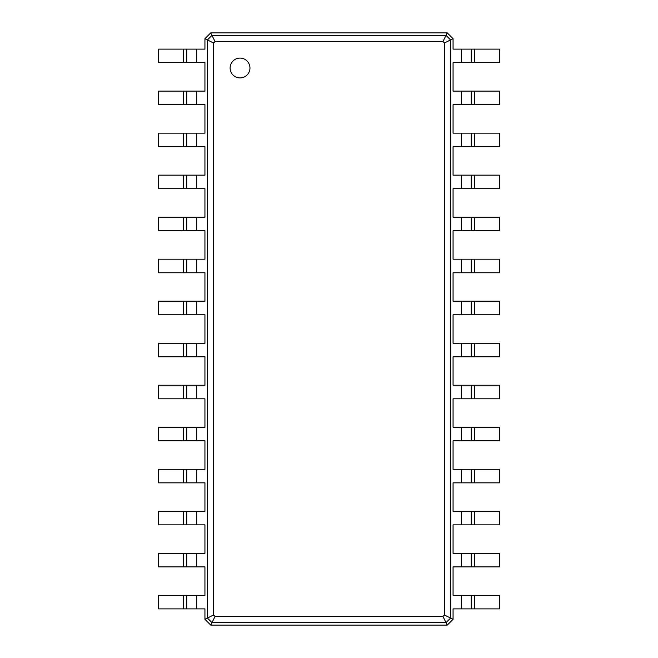 <?xml version="1.0" encoding="UTF-8"?>
<svg xmlns="http://www.w3.org/2000/svg" width="658" height="658" viewBox="0 0 658 658"><rect width="100%" height="100%" fill="white"/><g stroke="black" fill="none" stroke-linecap="round" stroke-linejoin="round"><path stroke-width="0.99" d="M183.434 566.875L183.434 553.312L158.619 553.312L158.619 566.875L204.934 566.875L204.934 595.325L158.619 595.325L158.619 608.889L204.934 608.889L204.934 619.31L207.418 618.068L207.418 39.932L213.57 43.009L215.043 41.536L442.957 41.536L444.43 43.009L444.43 614.991L442.957 616.464L215.043 616.464L213.57 614.991L213.57 43.009M183.434 553.312L204.934 553.312L204.934 524.854L196.668 524.854L196.668 511.291L204.934 511.291L204.934 482.84L196.668 482.84L196.668 469.277L204.934 469.277L204.934 440.827L196.668 440.827L196.668 427.256L204.934 427.256L204.934 398.806L196.668 398.806L196.668 385.243L204.934 385.243L204.934 356.792L196.668 356.792L196.668 343.229L204.934 343.229L204.934 314.771L196.668 314.771L196.668 301.208L204.934 301.208L204.934 272.757L196.668 272.757L196.668 259.194L204.934 259.194L204.934 230.744L196.668 230.744L196.668 217.173L204.934 217.173L204.934 188.723L196.668 188.723L196.668 175.16L204.934 175.16L204.934 146.709L196.668 146.709L196.668 133.146L204.934 133.146L204.934 104.688L196.668 104.688L196.668 91.125L204.934 91.125L204.934 62.675L196.668 62.675L196.668 49.111L204.934 49.111L204.934 38.69L210.725 32.9L447.275 32.9L453.066 38.69L453.066 49.111L461.332 49.111L461.332 62.675L453.066 62.675L453.066 91.125L461.332 91.125L461.332 104.688L453.066 104.688L453.066 133.146L461.332 133.146L461.332 146.709L453.066 146.709L453.066 175.16L461.332 175.16L461.332 188.723L453.066 188.723L453.066 217.173L461.332 217.173L461.332 230.744L453.066 230.744L453.066 259.194L461.332 259.194L461.332 272.757L453.066 272.757L453.066 301.208L461.332 301.208L461.332 314.771L453.066 314.771L453.066 343.229L461.332 343.229L461.332 356.792L453.066 356.792L453.066 385.243L461.332 385.243L461.332 398.806L453.066 398.806L453.066 427.256L461.332 427.256L461.332 440.827L453.066 440.827L453.066 469.277L461.332 469.277L461.332 482.84L453.066 482.84L453.066 511.291L461.332 511.291L461.332 524.854L453.066 524.854L453.066 553.312L461.332 553.312L461.332 566.875L453.066 566.875L453.066 595.325L461.332 595.325L461.332 608.889L453.066 608.889L453.066 619.31L447.275 625.1L210.725 625.1L204.934 619.31M186.74 566.875L186.74 553.312L186.74 566.875M210.725 625.1L211.966 622.616L207.418 618.068L213.57 614.991M183.434 524.854L183.434 511.291L158.619 511.291L158.619 524.854L196.668 524.854M196.668 62.675L158.619 62.675L158.619 49.111L196.668 49.111M204.934 38.69L207.418 39.932L211.966 35.384L215.043 41.536M196.668 104.688L158.619 104.688L158.619 91.125L196.668 91.125M196.668 146.709L158.619 146.709L158.619 133.146L196.668 133.146M183.434 511.291L196.668 511.291M183.434 482.84L183.434 469.277L158.619 469.277L158.619 482.84L196.668 482.84M196.668 188.723L158.619 188.723L158.619 175.16L196.668 175.16M183.434 469.277L196.668 469.277M183.434 440.827L183.434 427.256L158.619 427.256L158.619 440.827L196.668 440.827M196.668 230.744L158.619 230.744L158.619 217.173L196.668 217.173M183.434 427.256L196.668 427.256M183.434 398.806L183.434 385.243L158.619 385.243L158.619 398.806L196.668 398.806M196.668 272.757L158.619 272.757L158.619 259.194L196.668 259.194M183.434 385.243L196.668 385.243M183.434 356.792L183.434 343.229L158.619 343.229L158.619 356.792L196.668 356.792M196.668 314.771L158.619 314.771L158.619 301.208L196.668 301.208M183.434 343.229L196.668 343.229M186.74 608.889L186.74 595.325L186.74 608.889M210.725 32.9L211.966 35.384L446.034 35.384L450.582 39.932L450.582 618.068L446.034 622.616L211.966 622.616L215.043 616.464M240.038 77.932A9.928 9.928 0 0 0 248.634 63.045A9.928 9.928 0 0 0 231.443 63.045A9.928 9.928 0 0 0 240.038 77.932M186.74 524.854L186.74 511.291M186.74 62.675L186.74 49.111M186.74 104.688L186.74 91.125M186.74 146.709L186.74 133.146M186.74 482.84L186.74 469.277L186.74 482.84M186.74 188.723L186.74 175.16M186.74 440.827L186.74 427.256M186.74 230.744L186.74 217.173M186.74 398.806L186.74 385.243L186.74 398.806M186.74 272.757L186.74 259.194M186.74 356.792L186.74 343.229M186.74 314.771L186.74 301.208L186.74 314.771M447.275 625.1L442.957 616.464M447.275 32.9L442.957 41.536M453.066 38.69L444.43 43.009M453.066 619.31L444.43 614.991M474.566 49.111L474.566 62.675L499.381 62.675L499.381 49.111L461.332 49.111M461.332 595.325L499.381 595.325L499.381 608.889L461.332 608.889M474.566 62.675L461.332 62.675M474.566 91.125L474.566 104.688L499.381 104.688L499.381 91.125L461.332 91.125M461.332 553.312L499.381 553.312L499.381 566.875L461.332 566.875M474.566 104.688L461.332 104.688M474.566 133.146L474.566 146.709L499.381 146.709L499.381 133.146L461.332 133.146M461.332 511.291L499.381 511.291L499.381 524.854L461.332 524.854M474.566 146.709L461.332 146.709M474.566 175.16L474.566 188.723L499.381 188.723L499.381 175.16L461.332 175.16M461.332 469.277L499.381 469.277L499.381 482.84L461.332 482.84M474.566 188.723L461.332 188.723M474.566 217.173L474.566 230.744L499.381 230.744L499.381 217.173L461.332 217.173M461.332 427.256L499.381 427.256L499.381 440.827L461.332 440.827M474.566 230.744L461.332 230.744M474.566 259.194L474.566 272.757L499.381 272.757L499.381 259.194L461.332 259.194M461.332 385.243L499.381 385.243L499.381 398.806L461.332 398.806M474.566 272.757L461.332 272.757M474.566 301.208L474.566 314.771L499.381 314.771L499.381 301.208L461.332 301.208M461.332 343.229L499.381 343.229L499.381 356.792L461.332 356.792M474.566 314.771L461.332 314.771M471.26 49.111L471.26 62.675M471.26 595.325L471.26 608.889M471.26 91.125L471.26 104.688L471.26 91.125M471.26 553.312L471.26 566.875M471.26 133.146L471.26 146.709M471.26 511.291L471.26 524.854L471.26 511.291M471.26 175.16L471.26 188.723M471.26 469.277L471.26 482.84M471.26 217.173L471.26 230.744M471.26 427.256L471.26 440.827M471.26 259.194L471.26 272.757M471.26 385.243L471.26 398.806L471.26 385.243M471.26 301.208L471.26 314.771M471.26 343.229L471.26 356.792M196.668 566.875L196.668 553.312M196.668 608.889L196.668 595.325M183.434 608.889L183.434 595.325M183.434 62.675L183.434 49.111M183.434 104.688L183.434 91.125M183.434 146.709L183.434 133.146M183.434 188.723L183.434 175.16M183.434 230.744L183.434 217.173M183.434 272.757L183.434 259.194M183.434 314.771L183.434 301.208M474.566 595.325L474.566 608.889M474.566 553.312L474.566 566.875M474.566 511.291L474.566 524.854M474.566 469.277L474.566 482.84M474.566 427.256L474.566 440.827M474.566 385.243L474.566 398.806M474.566 343.229L474.566 356.792"/></g></svg>

